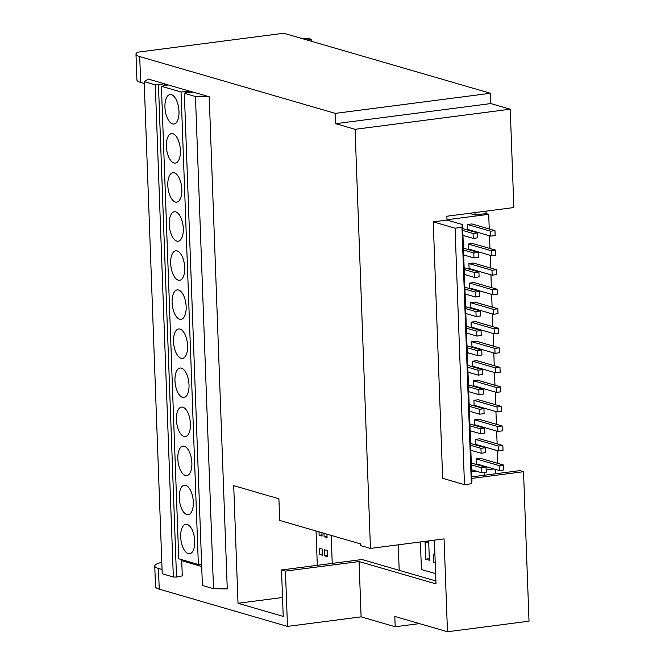 <?xml version="1.0" encoding="UTF-8"?>
<svg xmlns="http://www.w3.org/2000/svg" width="665" height="665" viewBox="0 0 665 665"><rect width="100%" height="100%" fill="white"/><g stroke="black" fill="none" stroke-linecap="round" stroke-linejoin="round"><path stroke-width="1" d="M166.375 146.317A14.846 6.833 82.6 0 1 171.487 133.632A14.846 6.833 82.6 0 1 180.423 150.398A14.846 6.833 82.6 0 1 175.302 163.083A14.846 6.833 82.6 0 1 166.375 146.317M164.945 107.256A14.846 6.833 82.6 0 1 170.057 94.563A14.846 6.833 82.6 0 1 178.985 111.329A14.846 6.833 82.6 0 1 173.873 124.022A14.846 6.833 82.6 0 1 164.945 107.256M179.267 497.919A14.846 6.833 82.6 0 1 184.38 485.234A14.846 6.833 82.6 0 1 193.316 502A14.846 6.833 82.6 0 1 188.195 514.685A14.846 6.833 82.6 0 1 179.267 497.919M176.4 419.781A14.846 6.833 82.6 0 1 181.52 407.096A14.846 6.833 82.6 0 1 190.448 423.863A14.846 6.833 82.6 0 1 185.336 436.548A14.846 6.833 82.6 0 1 176.4 419.781M173.54 341.652A14.846 6.833 82.6 0 1 178.652 328.967A14.846 6.833 82.6 0 1 187.58 345.734A14.846 6.833 82.6 0 1 182.468 358.418A14.846 6.833 82.6 0 1 173.54 341.652M170.672 263.515A14.846 6.833 82.6 0 1 175.784 250.83A14.846 6.833 82.6 0 1 184.72 267.596A14.846 6.833 82.6 0 1 179.6 280.281A14.846 6.833 82.6 0 1 170.672 263.515M167.804 185.385A14.846 6.833 82.6 0 1 172.925 172.701A14.846 6.833 82.6 0 1 181.853 189.467A14.846 6.833 82.6 0 1 176.74 202.152A14.846 6.833 82.6 0 1 167.804 185.385M180.697 536.988A14.846 6.833 82.6 0 1 185.818 524.294A14.846 6.833 82.6 0 1 194.745 541.061A14.846 6.833 82.6 0 1 189.633 553.754A14.846 6.833 82.6 0 1 180.697 536.988M177.838 458.85A14.846 6.833 82.6 0 1 182.95 446.165A14.846 6.833 82.6 0 1 191.877 462.931A14.846 6.833 82.6 0 1 186.765 475.616A14.846 6.833 82.6 0 1 177.838 458.85M174.97 380.721A14.846 6.833 82.6 0 1 180.082 368.028A14.846 6.833 82.6 0 1 189.018 384.794A14.846 6.833 82.6 0 1 183.897 397.487A14.846 6.833 82.6 0 1 174.97 380.721M172.102 302.583A14.846 6.833 82.6 0 1 177.222 289.898A14.846 6.833 82.6 0 1 186.15 306.665A14.846 6.833 82.6 0 1 181.038 319.35A14.846 6.833 82.6 0 1 172.102 302.583M169.243 224.454A14.846 6.833 82.6 0 1 174.355 211.761A14.846 6.833 82.6 0 1 183.282 228.527A14.846 6.833 82.6 0 1 178.17 241.22A14.846 6.833 82.6 0 1 169.243 224.454M495.625 473.771L495.467 469.407M489.249 228.976L488.709 214.338L486.082 213.573L485.999 211.154M497.844 463.372L497.378 450.637M497.129 443.846L496.655 431.103M496.406 424.312L495.94 411.569M495.691 404.777L495.226 392.034M494.976 385.243L494.511 372.5M494.261 365.708L493.796 352.965M493.546 346.174L493.081 333.431M492.832 326.64L492.358 313.897M492.108 307.105L491.643 294.371M491.393 287.579L490.928 274.836M490.679 268.045L490.213 255.302M489.964 248.511L489.498 235.767M471.626 471.842L476.439 471.219M486.173 469.956L493.912 468.95M484.619 475.192L484.511 472.449M486.082 213.573L475.076 214.994L474.985 212.584M469.29 213.315L475.076 214.994M488.709 214.338L446.988 219.741M499.149 465.608L499.332 470.529L476.256 463.821L476.074 458.9L480.479 458.335L503.555 465.035L499.149 465.608L476.074 458.9M498.434 446.074L498.617 450.995L475.533 444.295L475.359 439.365L479.756 438.8L502.84 445.5L498.434 446.074L475.359 439.365M497.719 426.539L497.894 431.46L474.818 424.76L474.644 419.839L479.041 419.266L502.125 425.966L497.719 426.539L474.644 419.839M497.004 407.005L497.179 411.926L474.103 405.226L473.921 400.305L478.326 399.732L501.402 406.431L497.004 407.005L473.921 400.305M496.281 387.471L496.464 392.392L473.389 385.692L473.206 380.771L477.611 380.197L500.687 386.897L496.281 387.471L473.206 380.771M495.566 367.936L495.749 372.857L472.674 366.157L472.491 361.236L476.896 360.663L499.972 367.371L495.566 367.936L472.491 361.236M494.851 348.402L495.034 353.331L471.959 346.623L471.776 341.702L476.182 341.128L499.257 347.837L494.851 348.402L471.776 341.702M494.137 328.876L494.319 333.797L471.236 327.089L471.061 322.168L475.458 321.602L498.542 328.302L494.137 328.876L471.061 322.168M493.422 309.341L493.605 314.262L470.521 307.554L470.346 302.633L474.744 302.068L497.827 308.768L493.422 309.341L470.346 302.633M492.707 289.807L492.881 294.728L469.806 288.028L469.623 283.099L474.029 282.534L497.104 289.233L492.707 289.807L469.623 283.099M491.984 270.273L492.167 275.194L469.091 268.494L468.908 263.573L473.314 262.999L496.389 269.699L491.984 270.273L468.908 263.573M491.269 250.738L491.452 255.659L468.376 248.959L468.193 244.038L472.599 243.465L495.674 250.165L491.269 250.738L468.193 244.038M490.554 231.204L490.737 236.125L467.661 229.425L467.478 224.504L471.884 223.93L494.96 230.639L490.554 231.204L467.478 224.504M398.26 544.826L399.191 570.321M462.956 235.402L473.256 238.394L477.661 237.821L477.478 232.9L462.707 228.61M477.478 232.9L473.081 233.473L462.774 230.481M473.081 233.473L473.256 238.394M463.671 254.936L473.97 257.929L478.376 257.355L478.193 252.434L463.422 248.145M478.193 252.434L473.796 253.008L463.488 250.015M473.796 253.008L473.97 257.929M464.386 274.47L474.694 277.455L479.091 276.889L478.916 271.968L464.137 267.679M478.916 271.968L474.511 272.534L464.203 269.541M474.511 272.534L474.694 277.455M465.101 293.997L475.409 296.989L479.814 296.424L479.631 291.503L464.852 287.205M479.631 291.503L475.226 292.068L464.926 289.076M475.226 292.068L475.409 296.989M465.824 313.531L476.123 316.523L480.529 315.958L480.346 311.029L465.575 306.74M480.346 311.029L475.94 311.602L465.641 308.61M475.94 311.602L476.123 316.523M466.539 333.065L476.838 336.058L481.244 335.484L481.061 330.563L466.29 326.274M481.061 330.563L476.655 331.137L466.356 328.144M476.655 331.137L476.838 336.058M467.254 352.6L477.553 355.592L481.959 355.019L481.776 350.098L467.005 345.808M481.776 350.098L477.379 350.671L467.071 347.679M477.379 350.671L477.553 355.592M467.969 372.134L478.268 375.127L482.674 374.553L482.491 369.632L467.719 365.343M482.491 369.632L478.093 370.206L467.786 367.213M478.093 370.206L478.268 375.127M468.684 391.668L478.991 394.661L483.389 394.087L483.214 389.166L468.434 384.877M483.214 389.166L478.808 389.74L468.501 386.747M478.808 389.74L478.991 394.661M469.399 411.203L479.706 414.195L484.112 413.622L483.929 408.701L469.149 404.411M483.929 408.701L479.523 409.274L469.224 406.282M479.523 409.274L479.706 414.195M470.122 430.737L480.421 433.721L484.827 433.156L484.644 428.235L469.872 423.938M484.644 428.235L480.238 428.8L469.939 425.808M480.238 428.8L480.421 433.721M470.837 450.263L481.136 453.256L485.541 452.69L485.359 447.769L470.587 443.472M485.359 447.769L480.953 448.335L470.654 445.342M480.953 448.335L481.136 453.256M471.551 469.798L481.851 472.79L486.256 472.225L486.073 467.296L471.302 463.006M486.073 467.296L481.676 467.869L471.369 464.877M481.676 467.869L481.851 472.79M499.332 470.529L503.738 469.956L503.555 465.035M498.617 450.995L503.014 450.421L502.84 445.5M497.894 431.46L502.299 430.887L502.125 425.966M497.179 411.926L501.585 411.352L501.402 406.431M496.464 392.392L500.87 391.826L500.687 386.897M495.749 372.857L500.155 372.292L499.972 367.371M495.034 353.331L499.44 352.758L499.257 347.837M494.319 333.797L498.717 333.223L498.542 328.302M493.605 314.262L498.002 313.689L497.827 308.768M492.881 294.728L497.287 294.154L497.104 289.233M492.167 275.194L496.572 274.62L496.389 269.699M491.452 255.659L495.857 255.086L495.674 250.165M490.737 236.125L495.142 235.56L494.96 230.639M420.413 541.95L421.419 569.531L435.625 573.654M316.041 530.994L317.305 565.325M332.226 563.388L331.195 535.392M201.62 564.236L198.361 564.485L178.744 558.783L161.412 86.292L168.187 84.937L165.369 84.114L165.419 85.494M162.061 569.489L158.47 568.442A31.263 5.47 177.9 0 1 154.754 566.023A31.263 5.47 177.9 0 1 161.803 562.274M428.676 540.886L429.382 560.246L425.683 559.165L425.06 542.125M434.91 554.186L434.278 540.155M322.558 549.174L322.783 555.325L319.832 554.469L319.607 548.317L322.558 549.174M321.96 532.707L322.084 536.098L319.125 535.242L319 531.85M326.947 534.161L327.072 537.553L324.113 536.688L323.988 533.297M327.554 550.62L327.779 556.78L324.819 555.915L324.595 549.764L327.554 550.62M198.361 564.485L181.038 91.994L161.412 86.292M193.008 92.144L190.09 91.296L181.038 91.994M154.754 566.023L155.51 586.73A31.263 5.47 -2.1 0 0 159.234 589.148L158.47 568.442M190.09 91.296L168.187 84.937M213.515 588.691L227.264 588.924L209.217 96.749L193.299 92.127L185.302 92.693L184.346 93.283L202.401 585.458L213.515 588.691L195.468 96.508L184.346 93.283M182.817 559.963L182.85 561.036L201.703 566.514M144.247 83.474L140.656 82.427L139.708 56.575L335.293 113.383L335.667 123.682L355.077 129.318L370.447 548.426L360.613 545.574L360.555 543.92L279.699 520.437L278.901 498.775L233.706 485.641L238.02 603.271L283.215 616.397L281.511 569.963L285.451 571.102L287.479 626.397L159.234 589.148M164.313 85.71L164.238 83.682L148.312 79.06L144.172 81.612L162.218 573.795L173.341 577.02L176.516 577.079L158.461 84.896L155.294 84.846L144.172 81.612M176.516 577.079L182.285 575.865L181.686 559.639M423.522 541.551L427.221 542.748L427.163 541.077M429.324 558.7L425.683 559.165M428.734 542.557L427.221 542.748M434.794 554.203L433.281 554.402L433.563 562.091L435.218 562.573M322.741 554.095L319.832 554.469M322.035 534.868L319.125 535.242M327.022 536.314L324.113 536.688M327.729 555.541L324.819 555.915M139.708 56.575A31.263 5.47 177.9 0 1 135.984 54.156L136.932 80.008A31.263 5.47 -2.1 0 0 140.656 82.427M302.808 38.778L307.479 38.171L311.661 39.385L306.989 39.991M419.44 623.604L395.185 626.754L361.103 616.854L287.479 626.397M185.377 560.711L182.85 561.036M209.217 96.749L195.468 96.508M135.984 54.156A31.263 5.47 177.9 0 1 137.938 52.153L283.78 33.25L490.462 93.275L335.293 113.383M164.238 83.682L158.461 84.896M285.451 571.102L359.075 561.559L361.103 616.854M281.511 569.963L362.026 559.523L435.891 580.977M434.395 540.138L435.999 583.903L359.075 561.559M238.02 603.271L282.525 597.502M370.447 548.426L444.07 538.891L447.479 631.75L529.016 621.185L523.53 471.709L471.867 478.401M433.239 221.852L455.068 228.195L464.478 484.66L442.649 478.326L433.239 221.852L447.005 220.073L446.863 216.225L513.846 207.547L510.238 109.21L355.077 129.318M510.238 109.21L490.837 103.574L335.667 123.682M490.837 103.574L490.462 93.275M523.53 471.709L519.839 470.629L471.809 476.855M434.935 554.884L433.281 554.402M311.735 41.371L311.661 39.385M447.479 631.75L394.81 616.455L395.185 626.754M155.294 84.846L173.341 577.02M447.005 220.073L462.557 224.587L471.967 481.061L471.36 483.771L464.478 484.66M455.068 228.195L461.951 227.305L462.557 224.587M461.951 227.305L471.36 483.771"/></g></svg>
